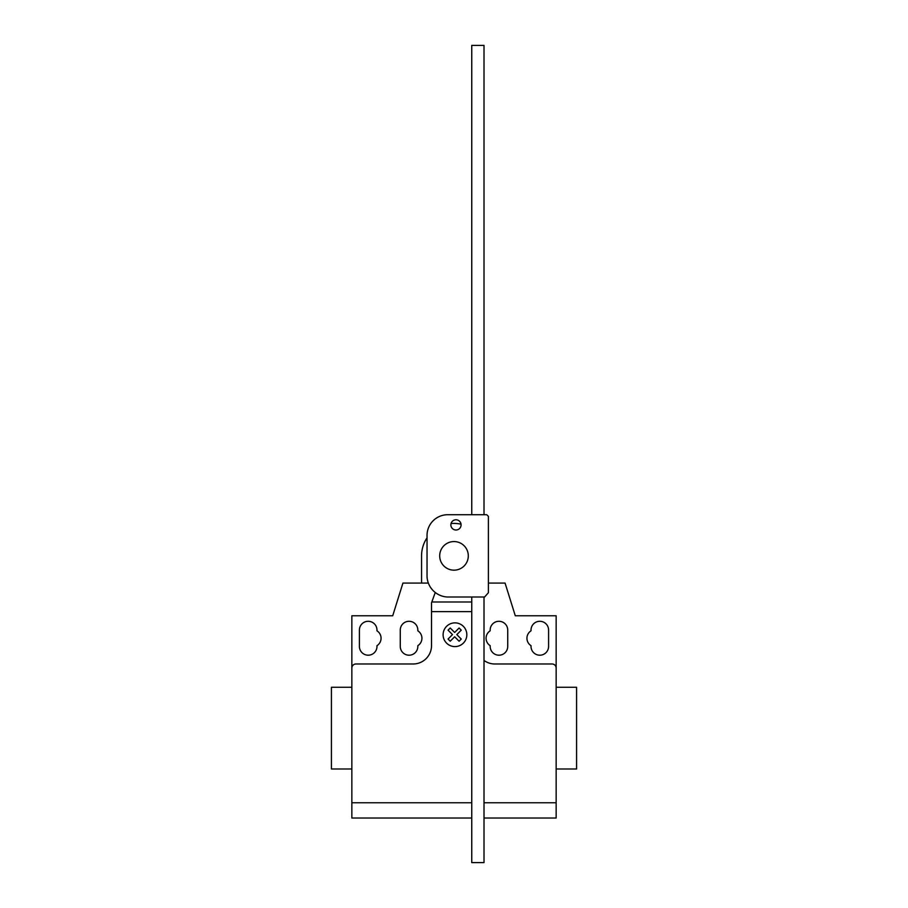 <?xml version="1.0" encoding="UTF-8"?>
<svg xmlns="http://www.w3.org/2000/svg" width="908" height="908" viewBox="0 0 908 908"><rect width="100%" height="100%" fill="white"/><g stroke="black" fill="none" stroke-linecap="round" stroke-linejoin="round"><path stroke-width="1.36" d="M455.975 519.785A5.107 5.107 0 0 0 450.867 524.892A5.107 5.107 0 0 0 455.975 530A5.107 5.107 0 0 0 461.082 524.892A5.107 5.107 0 0 0 455.975 519.785M488.391 516.357L488.391 592.72L484.588 597.01L447.485 597.01A21.429 21.429 0 0 1 427.032 576.557L427.032 535.175A20.725 20.725 0 0 1 447.485 514.722L486.756 514.722L488.391 516.357M471.751 514.722L471.751 45.4L484.009 45.4L484.009 514.722M484.009 597.01L484.009 862.6L471.751 862.6L471.751 597.01M439.699 555.866A14.301 14.301 0 0 0 454 570.167A14.301 14.301 0 0 0 468.301 555.866A14.301 14.301 0 0 0 454 541.565A14.301 14.301 0 0 0 439.699 555.866M428.36 583.084L421.562 583.084L421.562 555.866A32.438 32.438 0 0 1 427.032 537.831M451.049 523.564A32.438 32.438 0 0 1 461.037 524.2M556.15 775.126L556.15 768.997L576.58 768.997L576.58 687.277L556.15 687.277L556.15 660.718M351.85 768.997L331.42 768.997L331.42 687.277L351.85 687.277M359.409 630.073A8.785 8.785 0 0 1 368.194 621.288A8.785 8.785 0 0 1 376.979 630.073L376.979 630.822A8.785 8.785 0 0 1 376.979 645.667L376.979 646.417A8.785 8.785 0 0 1 368.194 655.201A8.785 8.785 0 0 1 359.409 646.417L359.409 630.073M548.591 630.073L548.591 646.417A8.785 8.785 0 0 1 539.806 655.201A8.785 8.785 0 0 1 531.021 646.417L531.021 645.667A8.785 8.785 0 0 1 531.021 630.822L531.021 630.073A8.785 8.785 0 0 1 539.806 621.288A8.785 8.785 0 0 1 548.591 630.073M484.009 818.029L556.15 818.029L556.15 615.772L515.29 615.772L505.075 583.084L488.391 583.084M556.15 668.072A4.086 4.086 0 0 0 552.064 663.986L494.86 663.986A18.387 18.387 0 0 1 484.009 660.445M471.751 611.629L431.527 611.629L431.527 602.776L435.261 592.504M421.562 583.084L402.925 583.084L392.71 615.772L351.85 615.772L351.85 668.072A4.086 4.086 0 0 1 355.936 663.986L413.14 663.986A18.387 18.387 0 0 0 431.527 645.599L431.527 611.629M432.004 601.471L431.527 602.776M417.839 645.667A8.785 8.785 0 0 0 417.839 630.822L417.839 630.073A8.785 8.785 0 0 0 409.054 621.288A8.785 8.785 0 0 0 400.269 630.073L400.269 646.417A8.785 8.785 0 0 0 409.054 655.201A8.785 8.785 0 0 0 417.839 646.417L417.839 645.667M490.161 630.822A8.785 8.785 0 0 0 490.161 645.667L490.161 646.417A8.785 8.785 0 0 0 498.946 655.201A8.785 8.785 0 0 0 507.731 646.417L507.731 630.073A8.785 8.785 0 0 0 498.946 621.288A8.785 8.785 0 0 0 490.161 630.073L490.161 630.822M351.85 668.072L351.85 818.029L471.751 818.029M556.15 802.774L484.009 802.774M471.751 802.774L351.85 802.774M461.253 639.05L459.096 641.218L454.658 636.769L450.209 641.218L448.053 639.05L452.502 634.613L448.053 630.163L450.209 628.007L454.658 632.456L459.096 628.007L461.253 630.163L456.815 634.613L461.253 639.05M466.837 634.726A11.872 11.872 0 0 0 449.04 624.454A11.872 11.872 0 0 0 449.04 645.009A11.872 11.872 0 0 0 466.837 634.726M471.751 601.993L431.811 601.993"/></g></svg>
